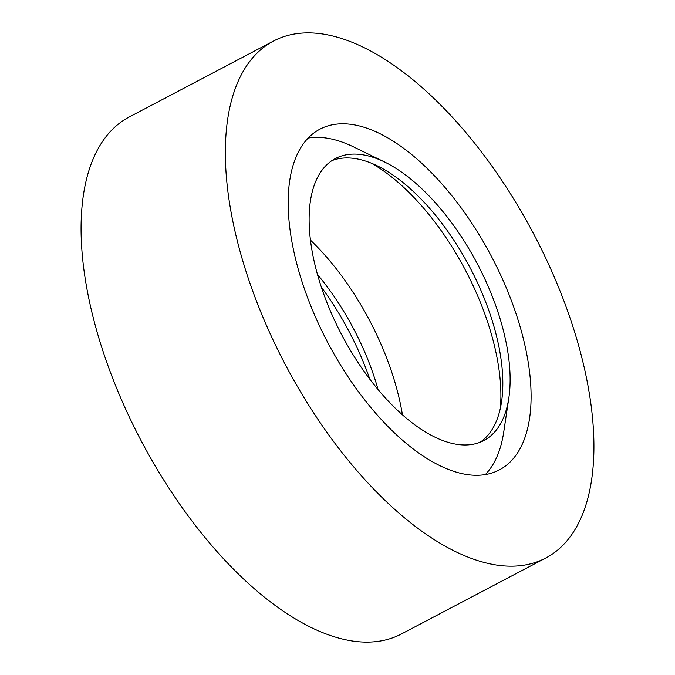 <?xml version="1.0" encoding="UTF-8"?>
<svg xmlns="http://www.w3.org/2000/svg" width="675" height="675" viewBox="0 0 675 675"><rect width="100%" height="100%" fill="white"/><g stroke="black" fill="none" stroke-linecap="round" stroke-linejoin="round"><path stroke-width="1.01" d="M497.5 565.194A292.132 140.332 -117.8 0 1 264.583 321.03A292.132 140.332 -117.8 0 1 273.586 41.015A292.132 140.332 -117.8 0 1 321.781 33.868A292.132 140.332 -117.8 0 1 554.698 278.032A292.132 140.332 -117.8 0 1 545.695 558.048A292.132 140.332 -117.8 0 1 497.5 565.194M545.695 558.048L401.414 633.985A292.132 140.332 -117.8 0 1 353.219 641.132A292.132 140.332 -117.8 0 1 120.302 396.968A292.132 140.332 -117.8 0 1 129.305 116.952L273.586 41.015M308.205 138.046A192.544 92.492 -117.8 0 1 325.974 137.995A192.544 92.492 -117.8 0 1 353.675 146.939L384.649 162.025A159.342 76.545 -117.8 0 1 508.832 397.988A159.342 76.545 -117.8 0 1 483.857 440.539A159.342 76.545 -117.8 0 1 457.566 444.437A159.342 76.545 -117.8 0 1 330.522 311.259A159.342 76.545 -117.8 0 1 335.433 158.524A159.342 76.545 -117.8 0 1 361.724 154.626A159.342 76.545 -117.8 0 1 384.649 162.025M508.832 397.988L503.736 432.059A192.544 92.492 -117.8 0 1 485.317 474.576M351.734 124.436A192.544 92.492 -117.8 0 1 505.246 285.365A192.544 92.492 -117.8 0 1 499.314 469.918A192.544 92.492 -117.8 0 1 467.547 474.626A192.544 92.492 -117.8 0 1 314.035 313.706A192.544 92.492 -117.8 0 1 319.975 129.144A192.544 92.492 -117.8 0 1 351.734 124.436M331.898 160.642A159.342 76.545 -117.8 0 1 354.434 158.465A159.342 76.545 -117.8 0 1 377.359 165.864A159.342 76.545 -117.8 0 1 501.542 401.819A159.342 76.545 -117.8 0 1 480.102 442.252M371.343 163.173A172.623 82.924 -117.8 0 1 500.352 408.308M310.5 240.157A172.623 82.924 -117.8 0 1 402.443 414.872M317.52 274.531A159.342 76.545 -117.8 0 1 378.093 389.618M321.384 287.153A172.623 82.924 -117.8 0 1 369.866 379.291"/></g></svg>
